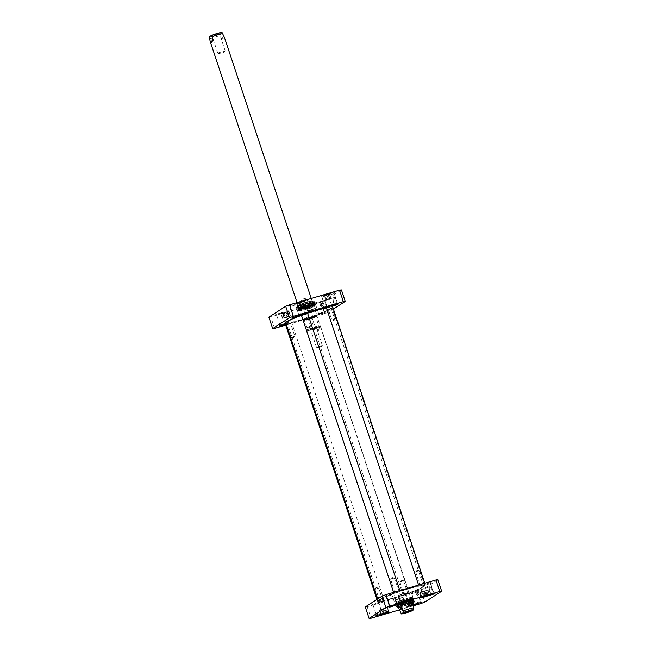 <?xml version="1.0" encoding="UTF-8"?>
<svg xmlns="http://www.w3.org/2000/svg" width="651" height="651" viewBox="0 0 651 651"><rect width="100%" height="100%" fill="white"/><g stroke="black" fill="none" stroke-linecap="round" stroke-linejoin="round"><path stroke-width="0.49" stroke-dasharray="3.25 2.44" d="M379.46 599.661A24.502 2.344 161.6 0 0 378.255 600.922A24.502 2.344 161.6 0 0 378.434 601.101A24.502 2.344 161.6 0 0 402.245 595.413A24.502 2.344 161.6 0 0 424.721 585.697A24.502 2.344 161.6 0 0 424.761 585.452A24.502 2.344 161.6 0 0 404.898 589.627A24.502 2.344 161.6 0 0 379.46 599.661M379.679 599.783A24.323 2.327 -18.4 0 1 406.029 589.489A24.323 2.327 -18.4 0 1 424.607 585.933A24.323 2.327 -18.4 0 1 402.302 595.567A24.323 2.327 -18.4 0 1 378.67 601.215A24.323 2.327 -18.4 0 1 379.679 599.783M301.486 315.336A24.502 2.344 -18.4 0 1 307.589 313.196M326.387 307.825A24.502 2.344 -18.4 0 1 332.1 307.272A24.502 2.344 -18.4 0 1 332.279 307.451A24.502 2.344 -18.4 0 1 309.77 317.411A24.502 2.344 -18.4 0 1 285.781 322.92M380.623 599.514A23.273 2.222 161.6 0 0 379.476 600.58A23.273 2.222 161.6 0 0 402.269 595.47A23.273 2.222 161.6 0 0 423.581 585.908A23.273 2.222 161.6 0 0 404.181 590.172A23.273 2.222 161.6 0 0 380.623 599.514M285.935 322.44A24.323 2.327 161.6 0 0 309.705 317.216A24.323 2.327 161.6 0 0 331.872 307.158A24.323 2.327 161.6 0 0 326.338 307.679M307.541 313.041A24.323 2.327 161.6 0 0 301.429 315.182M288.027 321.163A23.273 2.222 -18.4 0 1 312.797 311.438A23.273 2.222 -18.4 0 1 331.066 307.793A23.273 2.222 -18.4 0 1 309.673 317.127A23.273 2.222 -18.4 0 1 286.961 322.465A23.273 2.222 -18.4 0 1 288.027 321.163M380.68 599.205A23.119 2.213 -18.4 0 1 404.076 589.936A23.119 2.213 -18.4 0 1 423.345 585.697A23.119 2.213 -18.4 0 1 423.41 585.802A23.119 2.213 -18.4 0 1 402.18 595.193A23.119 2.213 -18.4 0 1 379.541 600.393A23.119 2.213 -18.4 0 1 379.541 600.271A23.119 2.213 -18.4 0 1 380.68 599.205M288.255 321.382A23.119 2.213 161.6 0 0 287.124 322.57A23.119 2.213 161.6 0 0 287.197 322.676A23.119 2.213 161.6 0 0 309.754 317.371A23.119 2.213 161.6 0 0 331.001 308.102A23.119 2.213 161.6 0 0 330.993 307.98A23.119 2.213 161.6 0 0 312.26 311.919A23.119 2.213 161.6 0 0 288.255 321.382M412.84 603.819L410.22 606.284L411.294 609.515L412.522 610.516M412.824 604.6L410.22 606.284M320.089 326.46A7.397 0.708 -18.4 0 1 312.407 329.496A7.397 0.708 -18.4 0 1 306.409 330.749A7.397 0.708 -18.4 0 1 306.426 330.675A7.397 0.708 -18.4 0 1 313.204 327.746A7.397 0.708 -18.4 0 1 320.398 326.029A7.397 0.708 -18.4 0 1 320.447 326.086A7.397 0.708 -18.4 0 1 320.089 326.46M405.899 612.005L403.994 612.16L411.123 609.881L409.259 610.89M398.412 595.388L402.017 594.713L405.573 593.142L398.412 595.388M316.256 327.779L310.576 329.561L316.256 327.779M316.63 326.997L309.786 329.178L316.63 326.997M322.155 345.51L316.467 347.292L322.155 345.51M319.527 326.151A6.933 0.659 -18.4 0 1 312.016 329.089A6.933 0.659 -18.4 0 1 306.719 330.098A6.933 0.659 -18.4 0 1 313.074 327.355A6.933 0.659 -18.4 0 1 319.812 325.744A6.933 0.659 -18.4 0 1 319.527 326.151M422.45 596.698L420.522 597.813L423.353 596.983L422.45 596.698M420.18 589.871L418.056 590.408L420.18 589.871M398.925 603.656L402.237 602.549M383.26 613.755L386.564 612.648M409.243 606.211L411.88 605.096L409.243 606.211L408.519 604.03L411.147 602.916L411.88 605.096M423.891 596.324L427.194 595.217M413.239 605.829L399.535 609.857M412.946 604.95A4.435 0.423 161.6 0 0 406.037 607.407A4.435 0.423 161.6 0 0 405.825 607.586A4.435 0.423 161.6 0 0 408.372 607.188A4.435 0.423 161.6 0 0 413.133 605.511M398.493 607.554A8.463 0.806 161.6 0 0 405.638 605.617A8.463 0.806 161.6 0 0 412.531 602.883M365.284 606.968A41.607 3.979 161.6 0 0 367.197 606.74L417.193 592.06A41.607 3.979 161.6 0 0 421.034 590.595L437.846 579.756M431.011 582.433L423.655 584.777L431.011 582.433M379.313 602.175L371.949 604.527L379.313 602.175M418.007 590.815L410.643 593.167L418.007 590.815M392.325 593.793L384.961 596.137L392.325 593.793M424.843 591.474L420.375 592.565L423.988 590.97L427.829 590.083L424.843 591.474M423.565 596.389L422.841 594.208L426.82 592.817L425.477 593.094L426.202 595.274M426.869 595.315L426.169 593.232L426.82 592.817L427.544 594.998M424.183 593.924L424.859 595.966M425.477 593.094L423.492 593.793L424.216 595.974M423.492 593.793L422.841 594.208L423.492 593.793M396.345 599.84L395.409 599.897L399.022 598.302L402.871 597.415L396.345 599.84M399.25 603.306L398.526 601.117L397.883 601.54L401.854 600.141L402.578 602.33M401.903 602.647L401.211 600.556L401.854 600.141L400.511 600.425L401.244 602.606M399.218 601.255L399.901 603.298M400.511 600.425L397.883 601.54L398.607 603.721M405.638 602.614L404.71 602.671L408.315 601.068L412.164 600.189L405.638 602.614M411.229 605.511L410.504 603.331L411.147 602.916L409.805 603.192L410.537 605.381M408.551 606.073L407.819 603.892L407.176 604.307L408.519 604.03M409.805 603.192L407.176 604.307L407.9 606.496M380.672 609.938L379.745 609.995L383.358 608.4L387.207 607.513L380.672 609.938M383.585 613.405L382.861 611.224L382.21 611.639L386.189 610.247L386.914 612.428M386.238 612.746L385.538 610.662L386.189 610.247L384.847 610.524L385.571 612.705M383.553 611.354L384.236 613.397M384.847 610.524L382.21 611.639L382.943 613.82M432.012 589.896A3.963 1.375 -106.4 0 0 429.693 586.868A3.963 1.375 -106.4 0 0 429.286 587.283A3.963 1.375 -106.4 0 0 429.489 591.059A3.963 1.375 -106.4 0 0 431.361 594.347A3.963 1.375 -106.4 0 0 431.93 594.469A3.963 1.375 -106.4 0 0 432.012 589.896M432.565 589.684A4.427 1.538 73.6 0 1 431.841 594.648A4.427 1.538 73.6 0 1 429.758 590.978A4.427 1.538 73.6 0 1 429.522 586.763A4.427 1.538 73.6 0 1 432.565 589.684M419.944 593.443A3.963 1.375 73.6 0 1 419.862 598.009A3.963 1.375 73.6 0 1 418.813 597.447A3.963 1.375 73.6 0 1 417.055 591.458A3.963 1.375 73.6 0 1 417.633 590.408A3.963 1.375 73.6 0 1 419.944 593.443M421.034 590.595L424.859 602.077M389.493 606.268L395.173 604.486L389.493 606.268M391.78 594.908L386.1 596.69L391.78 594.908M428.179 594.908L433.859 593.126L428.179 594.908M430.474 583.548L424.794 585.33L430.474 583.548M415.175 603.298L420.855 601.516L415.175 603.298M417.462 591.938L411.782 593.72L417.462 591.938M376.481 614.658L382.161 612.876L376.481 614.658M378.768 603.298L373.088 605.08L378.768 603.298M404.694 602.525L408.559 601.809L412.384 600.116L404.694 602.525M413.035 605.218L406.2 607.066L413.8 604.787M379.728 609.857L383.602 609.133L387.418 607.448L379.728 609.857M381.193 614.666L388.842 612.119M420.359 592.426L424.232 591.702L428.049 590.009L420.359 592.426M421.824 597.236L429.473 594.688M395.393 599.758L399.266 599.034L403.091 597.341L395.393 599.758M396.858 604.567L404.507 602.02M412.425 602.566A8.186 0.781 -18.4 0 1 405.549 605.324A8.186 0.781 -18.4 0 1 398.388 607.237A7.722 0.741 161.6 0 0 405.573 605.397A7.722 0.741 161.6 0 0 412.425 602.566M397.574 607.22A8.186 0.781 -18.4 0 1 397.533 607.163A8.186 0.781 -18.4 0 1 397.549 607.082A8.186 0.781 -18.4 0 1 405.052 603.843A8.186 0.781 -18.4 0 1 413.003 601.939A8.186 0.781 -18.4 0 1 413.068 602.004A8.186 0.781 -18.4 0 1 413.06 602.069M412.36 601.508A8.186 0.781 161.6 0 0 412.758 601.085A8.186 0.781 161.6 0 0 404.751 602.924A8.186 0.781 161.6 0 0 397.232 606.252A8.186 0.781 161.6 0 0 403.864 604.852A8.186 0.781 161.6 0 0 412.36 601.508M367.197 606.74L371.013 618.23M417.193 592.06L421.018 603.55M412.059 602.175A7.722 0.741 161.6 0 0 405.101 603.998A7.722 0.741 161.6 0 0 398.445 606.699M306.409 330.749L398.322 607.049A7.397 0.708 161.6 0 0 405.565 605.389A7.397 0.708 161.6 0 0 412.368 602.395L320.447 326.086M410.26 602.566A7.397 0.708 161.6 0 0 400.121 605.935M398.143 605.788A7.649 0.732 161.6 0 0 397.769 606.187A7.649 0.732 161.6 0 0 397.777 606.195A7.649 0.732 161.6 0 0 405.256 604.462A7.649 0.732 161.6 0 0 412.286 601.369A7.649 0.732 161.6 0 0 412.286 601.353A7.649 0.732 161.6 0 0 406.086 602.655A7.649 0.732 161.6 0 0 398.143 605.788M397.688 604.405A7.649 0.732 161.6 0 0 397.305 604.771A7.649 0.732 161.6 0 0 397.313 604.795A7.649 0.732 161.6 0 0 404.8 603.078A7.649 0.732 161.6 0 0 411.823 599.97A7.649 0.732 161.6 0 0 411.814 599.945A7.649 0.732 161.6 0 0 405.516 601.304A7.649 0.732 161.6 0 0 397.688 604.405M397.655 603.567A7.397 0.708 161.6 0 0 397.289 603.925A7.397 0.708 161.6 0 0 397.338 603.998A7.397 0.708 161.6 0 0 404.531 602.281A7.397 0.708 161.6 0 0 411.318 599.343A7.397 0.708 161.6 0 0 411.318 599.254A7.397 0.708 161.6 0 0 405.231 600.564A7.397 0.708 161.6 0 0 397.655 603.567M397.37 603.387A7.625 0.732 161.6 0 0 397.045 603.835A7.625 0.732 161.6 0 0 404.458 602.069A7.625 0.732 161.6 0 0 411.456 599.034A7.625 0.732 161.6 0 0 406.965 599.766A7.625 0.732 161.6 0 0 401.081 601.719A7.625 0.732 161.6 0 0 397.37 603.387M396.687 599.376L401.732 597.797L396.687 599.376M396.654 599.286L401.7 597.708L396.654 599.286M401.675 597.911L396.467 599.514L401.675 597.911M405.98 602.151L411.025 600.564L405.98 602.151M405.955 602.061L410.993 600.482L405.955 602.061M410.976 600.686L405.76 602.289L410.976 600.686M421.62 591.962L426.665 590.376L421.62 591.962M426.641 590.579L421.433 592.19L426.641 590.579M421.653 592.044L426.69 590.465L421.653 592.044M381.022 609.474L386.059 607.896L381.022 609.474M380.99 609.393L386.035 607.806L380.99 609.393M386.01 608.01L380.802 609.621L386.01 608.01M396.768 603.64A8.325 0.797 -18.4 0 1 400.821 601.817A8.325 0.797 -18.4 0 1 407.233 599.685A8.325 0.797 -18.4 0 1 412.148 598.814A8.325 0.797 -18.4 0 1 411.741 599.245A8.325 0.797 -18.4 0 1 403.099 602.655A8.325 0.797 -18.4 0 1 396.361 604.071A8.325 0.797 -18.4 0 1 396.768 603.64M411.318 597.976A8.325 0.797 -18.4 0 1 402.684 601.378A8.325 0.797 -18.4 0 1 395.938 602.802A8.325 0.797 -18.4 0 1 395.946 602.712A8.325 0.797 -18.4 0 1 403.579 599.416A8.325 0.797 -18.4 0 1 411.668 597.488A8.325 0.797 -18.4 0 1 411.725 597.545A8.325 0.797 -18.4 0 1 411.318 597.976M397.029 603.534A8.024 0.765 161.6 0 0 396.63 603.916A8.024 0.765 161.6 0 0 404.491 602.142A8.024 0.765 161.6 0 0 411.839 598.855A8.024 0.765 161.6 0 0 407.119 599.717A8.024 0.765 161.6 0 0 400.935 601.776A8.024 0.765 161.6 0 0 397.029 603.534M395.653 603.729A9.48 0.903 161.6 0 0 395.19 604.218A9.48 0.903 161.6 0 0 404.466 602.077A9.48 0.903 161.6 0 0 413.173 598.236A9.48 0.903 161.6 0 0 405.516 599.84A9.48 0.903 161.6 0 0 395.653 603.729M396.174 603.623A8.919 0.854 161.6 0 0 395.743 604.087A8.919 0.854 161.6 0 0 404.466 602.077A8.919 0.854 161.6 0 0 412.661 598.464A8.919 0.854 161.6 0 0 405.475 599.962A8.919 0.854 161.6 0 0 396.174 603.623M396.703 606.097A9.212 0.879 161.6 0 0 406.729 604.006A9.212 0.879 161.6 0 0 411.554 600.897A9.212 0.879 161.6 0 0 396.703 606.097M396.223 605.202A9.399 0.895 161.6 0 0 395.767 605.69L395.767 605.69A9.399 0.895 161.6 0 0 404.963 603.575A9.399 0.895 161.6 0 0 413.597 599.758L413.597 599.758A9.399 0.895 161.6 0 0 405.98 601.353A9.399 0.895 161.6 0 0 396.223 605.202M413.523 601.166A9.48 0.903 -18.4 0 1 403.685 605.039A9.48 0.903 -18.4 0 1 396.003 606.659A9.48 0.903 -18.4 0 1 404.71 602.81A9.48 0.903 -18.4 0 1 413.987 600.678A9.48 0.903 -18.4 0 1 413.523 601.166M412.449 597.927A9.48 0.903 -18.4 0 1 402.611 601.809A9.48 0.903 -18.4 0 1 394.929 603.428A9.48 0.903 -18.4 0 1 403.636 599.579A9.48 0.903 -18.4 0 1 412.913 597.447A9.48 0.903 -18.4 0 1 412.449 597.927M411.66 598.163A8.601 0.822 161.6 0 0 412.018 597.659A8.601 0.822 161.6 0 0 403.661 599.652A8.601 0.822 161.6 0 0 395.775 603.062A8.601 0.822 161.6 0 0 402.342 601.801A8.601 0.822 161.6 0 0 411.66 598.163M315.458 316.24L311.919 317.346L315.458 316.24M315.67 315.792L311.471 317.135L315.67 315.792M319.698 328.991L316.166 330.098L319.698 328.991M316.362 315.589L310.73 317.33L316.362 315.589M404.287 594.64L407.827 593.533L404.287 594.64M404.076 595.087L408.275 593.745L404.076 595.087M400.048 581.888L403.579 580.782L400.048 581.888M408.869 593.679L403.254 595.47L408.869 593.679M408.983 593.452L402.993 595.331L408.983 593.452M316.589 315.719L310.608 317.59L316.589 315.719M290.492 323.571L286.961 324.678L290.492 323.571M290.712 323.124L286.505 324.467L290.712 323.124M294.732 336.323L291.2 337.43L294.732 336.323M286.253 324.344L291.404 322.92L285.765 324.662M379.33 601.972L382.861 600.865L379.33 601.972M379.11 602.419L383.309 601.076L379.11 602.419M375.09 589.22L378.622 588.113L375.09 589.22M383.911 601.011L378.288 602.802L383.911 601.011M384.017 600.783L378.036 602.663L384.017 600.783M286.302 324.491L291.624 323.042L285.643 324.922M331.123 306.141L327.591 307.248L331.123 306.141M331.343 305.693L327.136 307.036L331.343 305.693M335.363 318.892L331.831 319.999L335.363 318.892M332.156 305.311L326.395 307.231M419.96 584.541L423.492 583.434L419.96 584.541M419.74 584.989L423.939 583.646L419.74 584.989M415.712 571.79L419.252 570.683L415.712 571.79M424.232 583.418L420.79 584.427M424.802 583.223L419.041 584.94M332.417 305.449L326.273 307.492M306.157 313.473L302.625 314.579L306.157 313.473M306.377 313.025L302.178 314.36L306.377 313.025M310.405 326.224L306.865 327.331L310.405 326.224M307.199 312.643L301.429 314.555M394.994 591.865L398.526 590.758L394.994 591.865M394.775 592.312L398.982 590.978L394.775 592.312M390.755 579.113L394.286 578.007L390.755 579.113M399.275 590.742L395.832 591.751M399.836 590.547L394.083 592.264M307.451 312.781L301.307 314.824M323.034 301.413L322.131 301.12L324.963 300.298L323.034 301.413M325.305 308.24L327.429 307.703L325.305 308.24M285.626 312.26L282.998 313.375L286.969 311.984L285.626 312.26L286.35 314.441L287.693 314.164L287.05 314.579L286.326 312.399M301.291 302.162L298.663 303.276L302.634 301.877L301.291 302.162L302.023 304.342L303.366 304.066L302.715 304.481L301.991 302.3M326.257 294.83L323.62 295.945L327.599 294.553L326.257 294.83L326.981 297.011L328.324 296.734L327.681 297.149L326.948 294.968M311.927 304.652L307.956 306.043L311.927 304.652L312.659 306.833L312.008 307.256L310.022 307.947L309.298 305.767M268.871 317.127A41.607 3.979 161.6 0 0 270.775 316.907L320.78 302.227A41.607 3.979 161.6 0 0 324.621 300.762L341.433 289.923M275.707 314.457L283.087 312.179L275.707 314.457M327.404 294.708L334.785 292.429L327.404 294.708M321.472 295.985A4.435 0.423 -18.4 0 1 326.281 294.106A4.435 0.423 -18.4 0 1 329.666 293.455A4.435 0.423 -18.4 0 1 325.598 295.212A4.435 0.423 -18.4 0 1 321.285 296.246A4.435 0.423 -18.4 0 1 321.472 295.985M305.807 306.084A4.435 0.423 -18.4 0 1 310.608 304.204A4.435 0.423 -18.4 0 1 314.002 303.553A4.435 0.423 -18.4 0 1 309.933 305.311A4.435 0.423 -18.4 0 1 305.62 306.344A4.435 0.423 -18.4 0 1 305.807 306.084M312.765 301.291A8.463 0.806 -18.4 0 1 304.367 304.635A8.463 0.806 -18.4 0 1 297.181 306.255A8.463 0.806 -18.4 0 1 304.896 302.756A8.463 0.806 -18.4 0 1 313.164 300.941A8.463 0.806 -18.4 0 1 312.765 301.291M280.841 313.416A4.435 0.423 -18.4 0 1 285.651 311.536A4.435 0.423 -18.4 0 1 289.044 310.885A4.435 0.423 -18.4 0 1 284.967 312.643A4.435 0.423 -18.4 0 1 280.654 313.676A4.435 0.423 -18.4 0 1 280.841 313.416M296.506 303.309A4.435 0.423 -18.4 0 1 301.315 301.429A4.435 0.423 -18.4 0 1 304.709 300.786A4.435 0.423 -18.4 0 1 300.64 302.544A4.435 0.423 -18.4 0 1 296.327 303.569A4.435 0.423 -18.4 0 1 296.506 303.309M288.71 306.068L296.099 303.789L288.71 306.068M314.392 303.097L321.781 300.819L314.392 303.097M333.572 308.932L328.438 312.244A41.607 3.979 -18.4 0 1 324.597 313.717L285.716 325.134M325.41 312.472L318.022 314.742L325.41 312.472M332.466 305.596L331.034 306.361L332.661 306.182M286.18 324.117L286.888 323.596L286.025 323.669M314.197 308.533L307.671 310.958L311.512 310.071L315.125 308.476L314.197 308.533M308.598 305.628L309.331 307.809L312.008 307.256L311.284 305.067M311.316 307.117L310.592 304.928M310.022 307.947L308.68 308.232L307.956 306.043M308.68 308.232L309.331 307.809L308.68 308.232L311.056 308.696L312.488 307.109M285.691 316.899L282.705 318.282L286.554 317.403L290.159 315.808L285.691 316.899M286.969 311.984L287.693 314.164L287.05 314.579L285.065 315.279L284.332 313.098M282.998 313.375L283.722 315.556L286.35 314.441M285.065 315.279L283.722 315.556L284.365 315.141L283.641 312.96M326.322 299.468L323.335 300.852L327.184 299.973L330.789 298.37L326.322 299.468M327.599 294.553L328.324 296.734L327.681 297.149L325.687 297.849L324.963 295.66M323.62 295.945L324.353 298.125L326.981 297.011M325.687 297.849L324.353 298.125L324.995 297.71L324.271 295.53M301.364 306.8L298.37 308.183L302.219 307.296L305.832 305.701L301.364 306.8M302.634 301.877L303.366 304.066L302.715 304.481L300.729 305.173L300.005 302.992M298.663 303.276L299.387 305.457L302.023 304.342M300.729 305.173L299.387 305.457L300.03 305.042L299.305 302.853M333.442 302.349A3.963 1.375 -106.4 0 0 335.192 305.254A3.963 1.375 -106.4 0 0 335.761 305.376A3.963 1.375 -106.4 0 0 335.965 301.193A3.963 1.375 -106.4 0 0 333.524 297.776A3.963 1.375 -106.4 0 0 333.117 298.191A3.963 1.375 -106.4 0 0 333.442 302.349M333.719 302.316A4.427 1.538 73.6 0 1 333.353 297.67A4.427 1.538 73.6 0 1 336.534 301.022A4.427 1.538 73.6 0 1 335.672 305.555A4.427 1.538 73.6 0 1 333.719 302.316M321.382 305.889A3.963 1.375 73.6 0 1 320.886 302.365A3.963 1.375 73.6 0 1 321.464 301.323A3.963 1.375 73.6 0 1 323.897 304.733A3.963 1.375 73.6 0 1 323.693 308.916A3.963 1.375 73.6 0 1 322.644 308.354A3.963 1.375 73.6 0 1 321.382 305.889M328.438 312.244L324.621 300.762M276.821 315.084L282.51 313.302L276.821 315.084M285.594 323.197L279.914 324.979L285.594 323.197M315.515 303.724L321.195 301.942L315.515 303.724M324.288 311.837L318.608 313.619L324.288 311.837M328.527 295.334L334.207 293.552L328.527 295.334M337.299 303.447L331.611 305.229L337.299 303.447M289.833 306.694L295.513 304.912L289.833 306.694M298.606 314.815L292.926 316.598L298.606 314.815M323.319 300.713L331.009 298.304L327.193 299.989L323.319 300.713M321.806 296.172L329.504 293.756L321.806 296.172M298.353 308.045L306.051 305.628L302.227 307.321L298.353 308.045M296.848 303.504L304.538 301.087L296.848 303.504M307.654 310.812L315.344 308.403L311.52 310.096L307.654 310.812M306.141 306.271L313.831 303.862L306.141 306.271M282.689 318.144L290.379 315.735L286.562 317.419L282.689 318.144M281.175 313.603L288.873 311.186L281.175 313.603M312.602 301.625A8.186 0.781 161.6 0 0 312.993 301.291A8.186 0.781 161.6 0 0 313.001 301.201A8.186 0.781 161.6 0 0 304.993 303.049A8.186 0.781 161.6 0 0 297.474 306.369A8.186 0.781 161.6 0 0 297.531 306.434A8.186 0.781 161.6 0 0 304.473 304.855A8.186 0.781 161.6 0 0 312.602 301.625M312.903 302.544A8.186 0.781 -18.4 0 1 304.408 305.897A8.186 0.781 -18.4 0 1 297.776 307.288A8.186 0.781 -18.4 0 1 305.295 303.96A8.186 0.781 -18.4 0 1 313.31 302.121A8.186 0.781 -18.4 0 1 312.903 302.544M320.78 302.227L324.597 313.717M274.6 328.397L270.775 316.907M298.248 305.718A7.722 0.741 -18.4 0 1 306.182 302.577A7.722 0.741 -18.4 0 1 312.521 301.218A7.722 0.741 -18.4 0 1 305.433 304.375A7.722 0.741 -18.4 0 1 297.865 306.092A7.722 0.741 -18.4 0 1 298.248 305.718M298.54 305.612A7.397 0.708 -18.4 0 1 306.133 302.609A7.397 0.708 -18.4 0 1 312.203 301.307A7.397 0.708 -18.4 0 1 305.417 304.326A7.397 0.708 -18.4 0 1 298.174 305.978A7.397 0.708 -18.4 0 1 298.54 305.612M298.63 306.621A7.649 0.732 -18.4 0 1 306.483 303.521A7.649 0.732 -18.4 0 1 312.757 302.17A7.649 0.732 -18.4 0 1 312.765 302.186A7.649 0.732 -18.4 0 1 305.742 305.295A7.649 0.732 -18.4 0 1 298.256 307.02A7.649 0.732 -18.4 0 1 298.248 306.995A7.649 0.732 -18.4 0 1 298.63 306.621M299.086 308.013A7.649 0.732 -18.4 0 1 307.028 304.88A7.649 0.732 -18.4 0 1 313.229 303.578A7.649 0.732 -18.4 0 1 313.229 303.602A7.649 0.732 -18.4 0 1 306.198 306.686A7.649 0.732 -18.4 0 1 298.728 308.428A7.649 0.732 -18.4 0 1 298.711 308.403A7.649 0.732 -18.4 0 1 299.086 308.013M299.574 308.72A7.397 0.708 -18.4 0 1 306.946 305.783A7.397 0.708 -18.4 0 1 313.196 304.375A7.397 0.708 -18.4 0 1 313.253 304.448A7.397 0.708 -18.4 0 1 306.45 307.435A7.397 0.708 -18.4 0 1 299.216 309.119A7.397 0.708 -18.4 0 1 299.216 309.03A7.397 0.708 -18.4 0 1 299.574 308.72M299.444 309.013A7.625 0.732 -18.4 0 1 307.044 305.986A7.625 0.732 -18.4 0 1 313.489 304.538A7.625 0.732 -18.4 0 1 309.453 306.654A7.625 0.732 -18.4 0 1 303.578 308.607A7.625 0.732 -18.4 0 1 299.078 309.331A7.625 0.732 -18.4 0 1 299.444 309.013M283.982 317.769L289.02 316.183L283.982 317.769M284.007 317.851L289.052 316.272L284.007 317.851M288.971 316.296L283.779 317.957L288.971 316.296M324.605 300.331L329.65 298.752L324.605 300.331M324.637 300.42L329.683 298.842L324.637 300.42M329.601 298.866L324.41 300.526L329.601 298.866M308.973 310.527L314.01 308.94L308.973 310.527M313.937 308.973L308.737 310.625L313.937 308.973M308.94 310.437L313.985 308.851L308.94 310.437M299.647 307.663L304.692 306.084L299.647 307.663M299.672 307.752L304.717 306.173L299.672 307.752M304.635 306.198L299.444 307.858L304.635 306.198M298.793 309.127A8.325 0.797 161.6 0 0 298.386 309.559A8.325 0.797 161.6 0 0 303.301 308.688A8.325 0.797 161.6 0 0 309.721 306.548A8.325 0.797 161.6 0 0 313.774 304.733A8.325 0.797 161.6 0 0 314.181 304.302A8.325 0.797 161.6 0 0 307.435 305.718A8.325 0.797 161.6 0 0 298.793 309.127M314.197 306.003A8.325 0.797 161.6 0 0 314.588 305.653A8.325 0.797 161.6 0 0 314.604 305.571A8.325 0.797 161.6 0 0 306.45 307.443A8.325 0.797 161.6 0 0 298.809 310.828A8.325 0.797 161.6 0 0 298.866 310.885A8.325 0.797 161.6 0 0 305.929 309.29A8.325 0.797 161.6 0 0 314.197 306.003M299.078 309.079A8.024 0.765 -18.4 0 1 307.557 305.742A8.024 0.765 -18.4 0 1 313.904 304.456A8.024 0.765 -18.4 0 1 309.607 306.597A8.024 0.765 -18.4 0 1 303.423 308.655A8.024 0.765 -18.4 0 1 298.695 309.518A8.024 0.765 -18.4 0 1 299.078 309.079M297.824 309.656A9.48 0.903 -18.4 0 1 307.646 305.783A9.48 0.903 -18.4 0 1 315.344 304.155A9.48 0.903 -18.4 0 1 306.645 308.013A9.48 0.903 -18.4 0 1 297.361 310.136A9.48 0.903 -18.4 0 1 297.824 309.656M298.321 309.461A8.919 0.854 -18.4 0 1 307.524 305.824A8.919 0.854 -18.4 0 1 314.799 304.277A8.919 0.854 -18.4 0 1 306.613 307.915A8.919 0.854 -18.4 0 1 297.881 309.909A8.919 0.854 -18.4 0 1 298.321 309.461M297.255 307.142A9.212 0.879 -18.4 0 1 312.098 301.934A9.212 0.879 -18.4 0 1 307.272 305.042A9.212 0.879 -18.4 0 1 297.255 307.142M297.401 308.135A9.399 0.895 -18.4 0 1 307.134 304.294A9.399 0.895 -18.4 0 1 314.767 302.682A9.399 0.895 -18.4 0 1 314.775 302.682A9.399 0.895 -18.4 0 1 306.141 306.499A9.399 0.895 -18.4 0 1 296.946 308.615L296.946 308.615A9.399 0.895 -18.4 0 1 297.401 308.135M314.075 302.202A9.48 0.903 161.6 0 0 314.539 301.714A9.48 0.903 161.6 0 0 305.254 303.846A9.48 0.903 161.6 0 0 296.547 307.695A9.48 0.903 161.6 0 0 304.229 306.084A9.48 0.903 161.6 0 0 314.075 302.202M315.149 305.433A9.48 0.903 161.6 0 0 315.613 304.945A9.48 0.903 161.6 0 0 306.328 307.077A9.48 0.903 161.6 0 0 297.621 310.926A9.48 0.903 161.6 0 0 305.303 309.315A9.48 0.903 161.6 0 0 315.149 305.433M314.36 305.661A8.601 0.822 -18.4 0 1 305.815 309.062A8.601 0.822 -18.4 0 1 298.524 310.714A8.601 0.822 -18.4 0 1 306.361 307.158A8.601 0.822 -18.4 0 1 314.767 305.311A8.601 0.822 -18.4 0 1 314.36 305.661M222.129 32.664L221.08 32.957L220.29 35.349L221.364 38.58L224.359 38.678L224.571 37.864M221.364 38.58L223.977 36.895M316.598 315.979A7.397 0.708 161.6 0 0 316.956 315.678A7.397 0.708 161.6 0 0 316.964 315.605A7.397 0.708 161.6 0 0 309.721 317.265A7.397 0.708 161.6 0 0 302.927 320.276A7.397 0.708 161.6 0 0 302.975 320.325A7.397 0.708 161.6 0 0 309.258 318.909A7.397 0.708 161.6 0 0 316.598 315.979M212.413 36.244L219.574 33.998L212.413 36.244M211.518 35.74A4.614 0.439 -18.4 0 1 216.514 33.787A4.614 0.439 -18.4 0 1 220.038 33.111A4.614 0.439 -18.4 0 1 215.806 34.942A4.614 0.439 -18.4 0 1 211.323 36.008A4.614 0.439 -18.4 0 1 211.518 35.74M217.987 53.016L225.148 50.77L217.987 53.016M312.651 316.947L306.971 318.73L312.651 316.947M313.44 317.387L306.564 319.511L313.44 317.387M306.751 299.224L301.071 301.006L306.751 299.224M316.329 316.541A6.933 0.659 161.6 0 0 316.663 316.256A6.933 0.659 161.6 0 0 309.884 317.745A6.933 0.659 161.6 0 0 303.561 320.609A6.933 0.659 161.6 0 0 309.445 319.283A6.933 0.659 161.6 0 0 316.329 316.541M411.294 609.515A7.397 0.708 -18.4 0 1 400.471 612.689M397.728 604.136L403.555 602.199M382.064 614.243L387.89 612.298M407.42 606.838L412.36 604.755L407.42 606.838M422.694 596.812L428.521 594.868M426.153 595.405L429.139 594.013L425.29 594.9L421.685 596.495L426.153 595.405M397.647 603.77L404.173 601.345L400.332 602.232L396.719 603.827L397.647 603.77M406.948 606.545L413.475 604.12L409.625 604.999L406.012 606.602L406.948 606.545M381.982 613.869L388.509 611.444L384.66 612.331L381.055 613.926L381.982 613.869M397.663 605.821A8.146 0.781 161.6 0 0 406.525 603.965A8.146 0.781 161.6 0 0 410.789 601.215A8.146 0.781 161.6 0 0 397.663 605.821M397.875 605.902A7.958 0.765 161.6 0 0 397.492 606.333A7.958 0.765 161.6 0 0 405.28 604.527A7.958 0.765 161.6 0 0 412.596 601.304A7.958 0.765 161.6 0 0 406.232 602.614A7.958 0.765 161.6 0 0 397.875 605.902M396.492 604.307A8.821 0.846 161.6 0 0 396.06 604.771A8.821 0.846 161.6 0 0 404.702 602.777A8.821 0.846 161.6 0 0 412.807 599.205A8.821 0.846 161.6 0 0 405.703 600.686A8.821 0.846 161.6 0 0 396.492 604.307M396.98 604.242A8.308 0.797 161.6 0 0 396.573 604.633A8.308 0.797 161.6 0 0 404.702 602.802A8.308 0.797 161.6 0 0 412.319 599.4A8.308 0.797 161.6 0 0 405.443 600.889A8.308 0.797 161.6 0 0 396.98 604.242M396.483 605.975A9.399 0.895 161.6 0 0 396.02 606.455A9.399 0.895 161.6 0 0 405.223 604.348A9.399 0.895 161.6 0 0 413.849 600.523A9.399 0.895 161.6 0 0 406.24 602.126A9.399 0.895 161.6 0 0 396.483 605.975M282.705 318.282L281.395 314.352C282.241 313.4 279.482 314.588 284.324 312.553L284.332 312.553C288.255 311.316 289.768 311.088 288.857 311.878L281.395 314.352L288.857 311.878L290.159 315.808M298.37 308.183L297.068 304.253C297.914 303.301 295.147 304.489 299.989 302.446L299.997 302.446C303.919 301.21 305.433 300.99 304.522 301.771L297.068 304.253L304.522 301.771L305.832 305.701M323.335 300.852L322.025 296.921C322.872 295.969 320.113 297.157 324.955 295.123L324.963 295.123C328.885 293.886 330.391 293.658 329.487 294.447L322.025 296.921L329.487 294.447L330.789 298.37M312.415 304.302L307.475 306.393L312.415 304.302M312.887 304.603L313.815 304.546L310.21 306.141L306.361 307.028L312.887 304.603M298.215 306.857A8.146 0.781 -18.4 0 1 311.341 302.251A8.146 0.781 -18.4 0 1 307.077 305.002A8.146 0.781 -18.4 0 1 298.215 306.857M298.337 306.678A7.958 0.765 -18.4 0 1 306.507 303.439A7.958 0.765 -18.4 0 1 313.041 302.04A7.958 0.765 -18.4 0 1 305.742 305.295A7.958 0.765 -18.4 0 1 297.938 307.069A7.958 0.765 -18.4 0 1 298.337 306.678M298.166 308.72A8.821 0.846 -18.4 0 1 307.28 305.124A8.821 0.846 -18.4 0 1 314.474 303.602A8.821 0.846 -18.4 0 1 306.369 307.191A8.821 0.846 -18.4 0 1 297.727 309.168A8.821 0.846 -18.4 0 1 298.166 308.72M298.606 308.517A8.308 0.797 -18.4 0 1 307.386 305.067A8.308 0.797 -18.4 0 1 313.969 303.732A8.308 0.797 -18.4 0 1 306.336 307.077A8.308 0.797 -18.4 0 1 298.215 308.973A8.308 0.797 -18.4 0 1 298.606 308.517M297.149 307.362A9.399 0.895 -18.4 0 1 306.898 303.512A9.399 0.895 -18.4 0 1 314.514 301.918A9.399 0.895 -18.4 0 1 305.88 305.734A9.399 0.895 -18.4 0 1 296.685 307.842A9.399 0.895 -18.4 0 1 297.149 307.362M209.476 38.523A7.397 0.708 161.6 0 0 220.29 35.349M210.851 35.838A5.737 0.545 161.6 0 0 213.52 35.756A5.737 0.545 161.6 0 0 220.827 33.006M424.761 585.452L332.279 307.451M378.255 600.922L377.621 599.01M423.41 585.802L330.993 307.98M379.541 600.393L287.124 322.57M403.807 612.314L403.343 613.242M411.123 609.881L412.05 610.345M398.225 595.584L403.807 612.355M405.573 593.142L411.155 609.914M405.508 593.102L401.171 592.166L398.257 595.519M316.402 327.656L316.809 326.843M310.592 329.585L309.786 329.178M322.302 345.355L316.402 327.624M316.467 347.292L310.576 329.561M316.524 347.325L319.966 348.065L322.278 345.412M306.719 330.098L306.426 330.675M319.812 325.744L320.398 326.029M418.056 590.408L420.522 597.813M429.693 586.868L421.124 589.391L423.589 596.796M428.553 594.859L429.139 594.013L427.829 590.083M420.375 592.565L421.685 596.495L422.662 596.821M426.82 592.817L424.444 592.345L423.012 593.932M403.587 602.191L404.173 601.345L402.871 597.415M395.409 599.897L396.719 603.827L398.07 604.079M401.854 600.141L399.478 599.677L398.054 601.255M404.71 602.671L406.012 606.602L407.371 606.854C414.622 604.641 413.507 604.616 413.475 604.12L412.164 600.189M411.147 602.916L408.771 602.444L407.347 604.03M387.923 612.29L388.509 611.444L387.207 607.513M379.745 609.995L381.055 613.926L382.406 614.186M386.189 610.247L383.813 609.775L382.381 611.362M431.361 594.347L431.841 594.648M429.286 587.283L429.522 586.763M419.862 598.009L420.53 597.813M423.353 596.991L431.93 594.469M417.633 590.408L418.3 590.213M417.055 591.458L416.607 594.843L418.813 597.447M389.347 606.398L388.761 607.554M395.149 604.47L396.313 605.039M386.1 596.69L389.339 606.431M392.512 593.622L391.926 594.778L395.173 604.486M386.124 596.715L384.961 596.137M424.794 585.33L428.032 595.071L427.447 596.194M433.843 593.11L434.998 593.679M430.62 583.394L433.859 593.126M430.62 583.418L431.206 582.263M424.81 585.355L423.655 584.777M411.782 593.72L415.021 603.453L414.443 604.584M420.831 601.491L421.994 602.069M417.617 591.775L420.855 601.516M417.608 591.808L418.194 590.652M411.806 593.736L410.643 593.167M376.335 614.788L375.749 615.944M382.137 612.851L383.301 613.429M373.088 605.08L376.327 614.813M379.5 602.012L378.915 603.168L382.161 612.876M373.113 605.105L371.949 604.527M404.491 602.745L405.996 607.285M412.384 600.116L413.898 604.657M379.525 610.068L381.038 614.609M387.418 607.448L388.932 611.989M420.155 592.638L421.669 597.179M428.049 590.009L429.562 594.558M395.19 599.97L396.703 604.51M403.091 597.341L404.596 601.882M413.068 602.004L412.758 601.085M397.533 607.163L397.232 606.252M397.916 606.992L397.468 606.301C398.282 605.991 395.116 607.261 403.229 605.048L412.604 601.272L412.653 602.094M412.368 602.395L411.823 599.97M398.331 607.066L397.289 603.925M411.318 599.254L411.814 599.945M406.965 599.766L401.081 601.719M395.938 602.802L396.361 604.071M411.725 597.545L412.148 598.814M395.743 604.087L396.369 604.999C395.556 605.414 400.78 604.437 405.508 602.728C413.89 599.717 412.937 599.245 412.807 599.205L412.661 598.464M396.63 603.916L396.557 604.681L408.201 600.222L412.36 599.425L411.839 598.855M395.19 604.218L396.02 606.455C397.558 606.13 392.415 607.79 401.48 605.674C408.608 603.461 412.693 601.858 413.759 600.865L413.173 598.236M413.987 600.678L412.913 597.447M396.003 606.659L394.929 603.428M315.548 316.166L315.784 315.702M311.935 317.363L311.471 317.135M319.787 328.893L315.548 316.142M316.166 330.098L311.919 317.346M316.199 330.122L318.339 330.586L319.779 328.934M399.958 581.986L403.962 595.185M407.811 593.517L408.275 593.745M403.579 580.782L407.827 593.533M403.547 580.757L401.407 580.301L399.966 581.953M409.015 593.549L316.744 315.548M403.254 595.47L310.608 317.59M290.582 323.49L290.818 323.026M291.2 337.43L286.505 324.467M291.233 337.454L293.373 337.91L294.813 336.258L290.59 323.474M374.992 589.318L379.004 602.509M382.845 600.849L383.309 601.076M378.622 588.113L382.861 600.865M378.589 588.089L376.449 587.625L375.009 589.277M384.18 600.621L291.786 322.88M378.036 602.663L376.962 599.433M335.46 318.795L331.449 305.596M327.599 307.264L327.136 307.036M335.444 318.827L334.004 320.479L331.864 320.023L327.591 307.248M419.871 584.614L419.635 585.078M419.252 570.683L423.939 583.646M415.623 571.887L419.862 584.639M419.22 570.658L417.071 570.195L415.639 571.847M310.494 326.118L306.483 312.928M306.865 327.331L302.178 314.36M306.898 327.347L309.046 327.811L310.478 326.159M390.657 579.211L394.669 592.41M394.286 578.007L398.982 590.978M394.254 577.99L392.114 577.527L390.673 579.178M327.429 307.703L324.963 300.298L333.524 297.776M323.693 308.916L324.361 308.72L321.887 301.315M307.671 310.958L306.361 307.028C307.248 306.182 303.602 307.134 312.464 304.286L313.815 304.546L315.125 308.476M283.722 315.556L286.098 316.028L287.522 314.441M324.353 298.125L326.721 298.597L328.153 297.011M299.387 305.457L301.763 305.921L303.195 304.342M335.192 305.254L335.672 305.555M333.117 298.191L333.353 297.67M327.184 307.899L335.761 305.376M321.464 301.323L322.131 301.12M320.886 302.365L320.438 305.75L322.644 308.354M282.501 313.334L283.087 312.179M276.699 315.263L275.536 314.693M285.748 323.042L282.51 313.302M279.914 324.979L276.675 315.247M279.922 324.947L279.336 326.11M285.724 323.018L286.888 323.596M321.195 301.974L321.781 300.819M318.608 313.619L315.369 303.887L314.23 303.333M324.434 311.683L321.195 301.942M318.608 313.587L318.022 314.742M324.418 311.658L325.573 312.236M334.207 293.585L334.785 292.429M331.611 305.229L328.373 295.497L327.233 294.944M337.446 303.293L334.207 293.552M331.619 305.205L331.034 306.361M337.421 303.268L338.585 303.846M295.513 304.945L296.099 303.789M292.926 316.598L289.687 306.857L288.548 306.304M298.752 314.653L295.513 304.912M292.926 316.565L292.34 317.721M298.736 314.628L299.891 315.206M331.009 298.304L329.504 293.756M323.116 300.925L321.602 296.384M298.15 308.257L296.327 303.569M306.051 305.628L304.538 301.087M315.344 308.403L313.831 303.862M307.451 311.032L305.937 306.491M290.379 315.735L288.873 311.186M282.485 318.355L280.972 313.815M297.474 306.369L297.776 307.288M313.001 301.201L313.31 302.121M312.521 301.218L313.066 302.064L311.796 302.17C309.03 302.569 299.94 305.644 298.256 306.841L297.865 306.092M298.174 305.978L298.248 306.995M312.203 301.307L313.229 303.578M299.216 309.119L298.256 307.02M313.253 304.448L313.229 303.602M303.578 308.607L309.453 306.654M314.604 305.571L314.181 304.302M298.809 310.828L298.386 309.559M314.799 304.277L313.424 303.366L305.026 305.644L298.272 308.46L297.881 309.909M313.904 304.456L313.977 303.683L306.003 307.036C296.913 309.852 298.239 308.729 298.174 308.94L298.695 309.518M297.361 310.136L296.685 307.842L297.214 307.158C298.361 306.182 307.858 302.748 312.187 301.909L314.514 301.918L315.344 304.155M296.547 307.695L297.621 310.926M314.539 301.714L315.613 304.945M297.051 302.609L302.927 320.276M311.259 298.443L315.076 309.925M315.287 310.576L316.964 315.605M219.566 34.039L220.038 33.111M212.25 36.472L211.323 36.008M225.148 50.77L219.574 33.998M217.8 53.211L212.226 36.44M217.865 53.252L222.211 54.188L225.124 50.835M306.971 318.697L306.564 319.511M312.781 316.768L313.595 317.175M301.071 301.006L306.971 318.73M306.906 299.061L312.805 316.793M306.849 299.029L303.407 298.288L301.096 300.949M316.663 316.256L316.956 315.678M303.561 320.609L302.975 320.325"/><path stroke-width="0.98" d="M377.621 599.01L285.781 322.92A24.502 2.344 -18.4 0 1 285.813 322.668A24.502 2.344 -18.4 0 1 286.977 321.659A24.502 2.344 -18.4 0 1 301.486 315.336M307.589 313.196A24.502 2.344 -18.4 0 1 326.387 307.825M301.429 315.182A24.323 2.327 161.6 0 0 287.091 321.439A24.323 2.327 161.6 0 0 285.935 322.44L285.813 322.668M326.338 307.679A24.323 2.327 161.6 0 0 307.541 313.041M399.397 609.458L398.803 608.49C398.534 607.448 399.608 607.212 402.009 607.774L403.229 611.907L402.766 613.039L401.244 613.69L399.397 609.458L402.009 607.774M412.522 610.516L413.898 607.831L412.36 602.378A7.397 0.708 161.6 0 0 410.26 602.566M409.259 610.89L405.899 612.005M403.563 613.055A4.614 0.439 161.6 0 0 403.343 613.242A4.614 0.439 161.6 0 0 407.851 612.249A4.614 0.439 161.6 0 0 412.05 610.345A4.614 0.439 161.6 0 0 408.136 611.232A4.614 0.439 161.6 0 0 403.563 613.055M402.237 602.549L398.925 603.656M386.564 612.648L383.26 613.755M427.194 595.217L423.891 596.324M399.535 609.857L371.013 618.23A41.607 3.979 -18.4 0 1 369.109 618.45L385.921 607.611A41.607 3.979 -18.4 0 1 389.762 606.146L439.759 591.466A41.607 3.979 -18.4 0 1 441.671 591.238L424.859 602.077A41.607 3.979 -18.4 0 1 421.018 603.55L413.239 605.829M388.948 607.391L396.313 605.039L388.948 607.391M414.63 604.413L421.994 602.069L414.63 604.413M413.133 605.511A4.435 0.423 161.6 0 0 414.215 604.795A4.435 0.423 161.6 0 0 412.946 604.95M421.71 597.301A4.435 0.423 161.6 0 0 421.498 597.488A4.435 0.423 161.6 0 0 425.835 596.536A4.435 0.423 161.6 0 0 429.88 594.697A4.435 0.423 161.6 0 0 426.112 595.551A4.435 0.423 161.6 0 0 421.71 597.301M412.531 602.883A8.463 0.806 161.6 0 0 413.003 602.606A8.463 0.806 161.6 0 0 413.352 602.11A8.463 0.806 161.6 0 0 405.134 604.079A8.463 0.806 161.6 0 0 397.37 607.432A8.463 0.806 161.6 0 0 398.493 607.554M396.744 604.633A4.435 0.423 161.6 0 0 396.532 604.812A4.435 0.423 161.6 0 0 400.87 603.859A4.435 0.423 161.6 0 0 404.922 602.029A4.435 0.423 161.6 0 0 401.154 602.875A4.435 0.423 161.6 0 0 396.744 604.633M381.079 614.731A4.435 0.423 161.6 0 0 380.868 614.918A4.435 0.423 161.6 0 0 385.205 613.966A4.435 0.423 161.6 0 0 389.249 612.127A4.435 0.423 161.6 0 0 385.482 612.982A4.435 0.423 161.6 0 0 381.079 614.731M375.936 615.773L383.301 613.429L375.936 615.773M427.642 596.031L434.998 593.679L427.642 596.031M441.671 591.238L437.846 579.756A41.607 3.979 161.6 0 0 435.942 579.976L385.937 594.656A41.607 3.979 161.6 0 0 382.096 596.129L365.284 606.968L369.109 618.45M413.8 604.787L413.035 605.218M388.842 612.119L381.193 614.666M429.473 594.688L421.824 597.236M404.507 602.02L396.858 604.567M413.06 602.069A8.186 0.781 -18.4 0 1 412.661 602.419A8.186 0.781 -18.4 0 1 412.425 602.566A7.722 0.741 161.6 0 0 412.669 602.281A7.722 0.741 161.6 0 0 412.059 602.175M398.445 606.699A7.722 0.741 161.6 0 0 398.388 606.74A7.722 0.741 161.6 0 0 398.013 607.155A7.722 0.741 161.6 0 0 398.388 607.237A8.186 0.781 -18.4 0 1 397.574 607.22M439.759 591.466L435.942 579.976M382.096 596.129L385.921 607.611M385.937 594.656L389.762 606.146M400.121 605.935A7.397 0.708 161.6 0 0 398.689 606.667A7.397 0.708 161.6 0 0 398.331 607.066L398.803 608.49M376.962 599.433L285.643 324.922L286.253 324.344M285.651 324.89L286.302 324.491M418.609 585.062L326.273 307.492L332.156 305.311L424.786 583.255M420.79 584.427L424.232 583.418M419.041 584.94L424.81 583.19M326.281 307.459L332.392 305.425M301.315 314.791L307.451 312.781L301.307 314.824L393.643 592.394M395.832 591.751L399.275 590.742M394.083 592.264L399.82 590.579M345.25 301.405L341.433 289.923A41.607 3.979 161.6 0 0 339.521 290.143L289.524 304.823A41.607 3.979 161.6 0 0 285.683 306.287L268.871 317.127L272.688 328.617L289.5 317.778A41.607 3.979 -18.4 0 1 293.341 316.305L343.346 301.625A41.607 3.979 -18.4 0 1 345.25 301.405L333.572 308.932M285.716 325.134L274.6 328.397A41.607 3.979 -18.4 0 1 272.688 328.617M299.729 315.442L292.34 317.721L299.729 315.442M332.661 306.182L338.585 303.846L332.466 305.596M286.025 323.669L279.336 326.11L286.18 324.117M293.341 316.305L289.524 304.823M289.5 317.778L285.683 306.287M343.346 301.625L339.521 290.143M213.162 40.069C211.665 42.242 210.786 43.056 210.533 42.535L209.37 38.1L209.793 36.497L210.517 35.984L212.088 36.838L213.162 40.069L210.55 41.754M311.259 298.443L224.571 37.864L222.129 32.664L218.191 33.168L210.517 35.984M403.083 611.004A7.397 0.708 -18.4 0 1 413.898 607.831M412.872 610.321A5.737 0.545 -18.4 0 1 403.628 613.559A5.737 0.545 -18.4 0 1 406.631 611.623A5.737 0.545 -18.4 0 1 412.872 610.321M403.555 602.199L397.728 604.136M387.89 612.298L382.064 614.243M428.521 594.868L422.694 596.812M222.902 33.665A7.397 0.708 161.6 0 0 212.088 36.838M220.827 33.006A5.737 0.545 161.6 0 0 217.808 33.282A5.737 0.545 161.6 0 0 210.851 35.838M401.252 613.69C400.463 614.804 411.001 611.582 412.864 610.369M422.662 596.821L428.553 594.859M397.696 604.152L403.587 602.191M382.031 614.251L387.923 612.29M399.844 590.514L307.451 312.781M210.533 42.535L297.051 302.609M315.076 309.925L315.287 310.576"/></g></svg>

